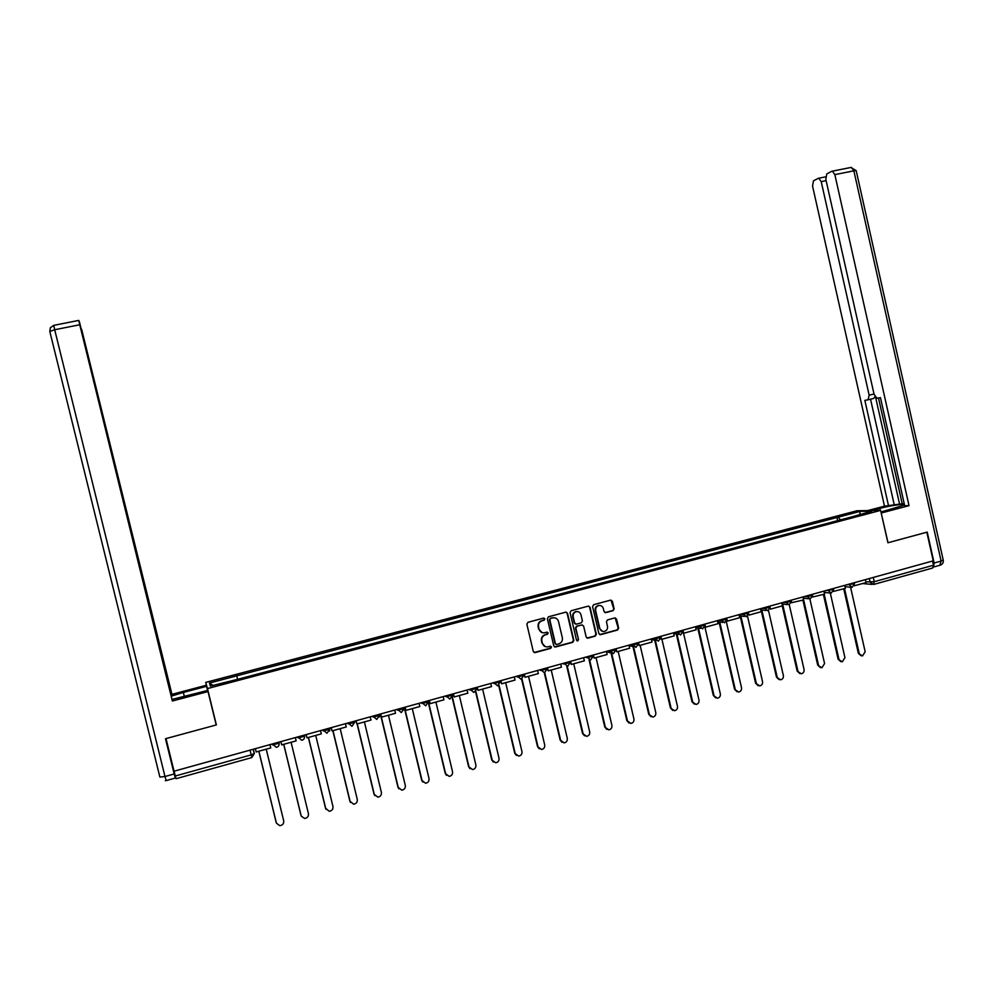 <?xml version="1.0" encoding="UTF-8"?>
<svg xmlns="http://www.w3.org/2000/svg" width="993" height="993" viewBox="0 0 993 993"><rect width="100%" height="100%" fill="white"/><g stroke="black" fill="none" stroke-linecap="round" stroke-linejoin="round"><path stroke-width="1.49" d="M544.884 618.887L543.605 618.105L527.978 622.288L526.861 624.2L533.291 651.495L535.053 652.624L550.718 648.342L551.487 647.002L550.259 646.207L548.012 646.828C545.182 647.188 543.295 645.984 542.377 643.216L541.843 640.944C541.433 637.928 542.612 635.892 545.393 634.825L547.416 634.279L548.186 632.951L546.932 632.156L544.797 632.74C541.917 633.149 540.006 631.958 539.062 629.14L538.529 626.868C538.119 623.852 539.311 621.817 542.091 620.762L544.102 620.215L544.884 618.887M542.166 632.628L538.665 629.028L538.132 626.757C537.722 623.741 538.901 621.717 541.681 620.65L543.705 620.116L544.474 618.776L543.916 618.068M534.048 652.5L550.308 648.206L550.581 646.195M545.331 646.642L541.967 643.092L541.433 640.82C541.036 637.816 542.215 635.768 544.983 634.713L547.006 634.167L547.255 632.131M613.066 610.683L614.146 608.808L612.383 601.249L610.608 600.144L593.653 604.687L592.573 606.574L598.878 633.559L600.604 634.676L617.572 630.034L618.651 628.147L616.529 619.036L614.791 617.919L607.517 619.893L606.438 621.779L607.493 626.31C607.828 628.879 606.81 630.567 604.439 631.399C602.118 631.697 600.579 630.704 599.809 628.408L595.663 610.645C595.328 608.138 596.309 606.45 598.593 605.593C600.976 605.221 602.565 606.214 603.359 608.572L604.042 611.527L605.804 612.644L613.066 610.683L613.674 608.709L610.98 600.095M880.617 510.402L887.903 542.761L926.829 532.211L933.234 560.834L174.048 771.201L166.005 738.581L216.375 724.915L207.463 688.583L880.617 510.402L856.909 510.762L205.75 682.39L207.872 691.016M567.512 613.289L565.712 612.172L548.484 616.79L547.366 618.701L553.759 645.897L555.509 647.026L572.775 642.297L573.867 640.398L567.512 613.289L566.184 612.135M571.161 610.72L588.253 606.14L590.041 607.244L596.359 634.254L595.266 636.141L587.918 638.151L586.18 637.034L583.611 626.062L581.848 624.945L576.97 626.273L575.866 628.172L578.547 639.604L577.727 640.944L576.511 640.15L570.056 612.607L571.161 610.72M932.526 561.02L933.47 565.24L932.65 568.021L873.877 584.393M251.812 757.585L176.059 778.711L175.289 775.992L251.229 754.879L254.332 753.451L253.302 749.243M174.11 771.189L175.289 775.992M840.363 519.922L838.427 517.105L860.223 511.358L871.804 511.196L851.299 517.03L238.332 679.138L210.342 686.076L209.449 683.06L236.731 675.861L237.538 678.889M838.427 517.105L236.731 675.861M207.463 688.583L205.75 682.39M216.375 724.915L214.5 718.026M837.67 520.63L836.876 517.117M209.449 683.06L213.036 685.369M859.715 514.386L860.223 511.358M554.553 646.915L572.34 642.173L573.433 640.274L567.09 613.202M550.594 618.478L549.812 619.806L555.422 643.675L556.651 644.469L558.811 643.874C561.566 642.806 562.746 640.77 562.336 637.779L558.513 621.481C557.557 618.639 555.633 617.447 552.729 617.907L550.172 618.378L549.812 619.806M555.919 644.358L555 643.551L549.402 619.706M554.814 617.832L552.319 617.795M550.172 618.378L552.294 617.807M587.012 638.052L594.807 636.016L595.899 634.13L589.594 607.157L588.675 606.09M582.308 624.907L576.523 626.161L575.431 628.06L578.547 639.604M577.02 640.833L578.112 639.48M580.955 614.679C580.148 612.321 578.559 611.316 576.151 611.7C573.842 612.569 572.862 614.257 573.197 616.765L574.674 623.058L576.436 624.175L581.327 622.847L582.419 620.96L580.955 614.679M577.727 611.614L575.717 611.601C573.408 612.47 572.427 614.158 572.762 616.665L573.197 616.765M575.543 624.101L574.239 622.946L572.762 616.665M604.948 612.594L612.594 610.596M600.045 605.494L598.134 605.507C595.85 606.363 594.869 608.051 595.204 610.546L595.663 610.645M602.441 631.312L599.35 628.296L595.204 610.546M599.71 634.589L617.1 629.922L618.18 628.035L615.176 617.882M276.426 823.197L279.803 825.667C282.633 825.257 283.936 823.656 283.7 820.851L266.223 749.169M276.215 822.564L258.801 751.242M269.972 744.626L270.779 747.915L256.194 751.962L255.387 748.66M255.338 748.685L256.194 751.962M276.377 822.986L258.863 751.217M172.174 699.382L207.711 690.445L208.021 691.562L172.36 701.021L79.75 324.748L54.689 329.738L164.987 776.514L174.185 773.969L165.496 738.718L216.201 724.964L208.021 691.562M184.388 696.627L183.357 692.444L171.379 696.13M183.357 692.444L206.569 686.312L206.283 685.257L171.95 694.33L172.012 695.448L142.086 576.213M171.255 695.646L172.012 695.448M175.314 778.053L166.191 780.597L164.987 776.514L159.873 777.072L49.799 331.439L54.689 329.738L53.759 325.356L78.77 320.404L79.502 322.129L172.36 701.021M207.599 690.483L206.569 686.312M140.981 571.509L81.389 329.328M141.229 571.447L142.483 576.114M171.95 694.33L81.625 329.279M175.227 775.744L175.351 778.015L174.185 773.969M78.77 320.404L79.75 324.748M871.68 510.539L879.786 508.404C891.044 505.363 906.746 503.228 904.04 505.164L880.99 512.016M934.128 563.019L941.103 561.082L939.862 565.265L933.532 567.028L934.128 563.019L927.214 532.099L888.027 542.737L881.201 512.984M881.337 512.984L909.017 505.648L904.685 505.735L880.456 397.672L876.943 398.255L874.076 394.308L825.816 179.261L826.809 173.874L831.849 171.255L851.386 167.37L853.868 170.833L834.84 174.619L832.382 171.131M878.495 398.007L902.215 503.786L904.238 503.749M902.215 503.786L884.49 506.157L812.547 186.088L813.478 180.838L818.306 178.318L825.605 176.853M867.659 510.601L884.49 506.157M909.017 505.648L834.84 174.619M826.139 180.652L821.211 181.632L869.148 395.177L868.056 399.807L864.841 400.353L888.598 506.07M821.211 181.632L818.815 178.206M875.689 397.61L899.658 504.469M874.957 396.629L873.716 398.429L868.18 399.769M870.538 399.198L894.196 504.593M301.313 816.246L304.628 818.443C307.408 818.021 308.674 816.42 308.438 813.664L291.086 742.267M300.978 815.365L283.688 744.328M295.355 737.588L296.15 740.865L281.702 744.874L280.907 741.597M280.82 741.622L281.702 744.874M301.164 815.774L283.775 744.303M326.014 809.345L325.53 808.228L329.229 811.281C331.96 810.834 333.214 809.245 332.965 806.527L315.737 735.428M325.53 808.228L308.364 737.476M320.528 730.612L321.31 733.877L306.986 737.849L306.192 734.584M306.067 734.621L306.986 737.849M325.754 808.625L308.488 737.439M350.504 802.468L349.871 801.14L353.632 804.193C356.313 803.722 357.53 802.145 357.281 799.452L340.177 728.639M349.871 801.14L332.829 730.674M345.477 723.698L346.259 726.95L332.059 730.898L331.265 727.633M331.103 727.683L332.059 730.898M350.132 801.537L332.99 730.637M374.808 795.641L374.013 794.127L377.812 797.143C380.456 796.671 381.647 795.095 381.399 792.439L364.406 721.911M374.013 794.127L357.095 723.934M370.215 716.847L370.985 720.086L356.909 723.996L356.127 720.757M355.928 720.806L356.909 723.996M374.311 794.499L357.281 723.885M398.901 788.839L397.957 787.164L401.805 790.167C404.399 789.671 405.566 788.107 405.318 785.488L388.449 715.233M397.957 787.164L380.381 714.029M394.73 710.057L395.512 713.272L381.548 717.145L380.766 713.917M380.542 713.979L381.548 717.145M398.28 787.536L381.324 716.946M422.807 782.074L421.702 780.262L425.575 783.241C428.132 782.732 429.286 781.181 429.026 778.586L412.281 708.617M421.702 780.262L404.25 707.413M419.046 703.317L419.816 706.519L405.976 710.367L405.206 707.153M404.945 707.227L405.976 710.367M422.062 780.61L404.499 707.351M446.502 775.359L445.249 773.41L449.159 776.377C451.678 775.868 452.808 774.317 452.547 771.747L435.915 702.051M445.249 773.41L428.393 702.87M443.163 696.627L443.921 699.829L430.192 703.64L429.435 700.437M429.137 700.524L430.192 703.64M445.634 773.758L428.194 700.773M469.999 768.669L468.597 766.621L472.544 769.575C475.026 769.041 476.131 767.515 475.87 764.958L459.349 695.534M468.597 766.621L452.15 697.545M467.07 690.011L467.827 693.188L454.211 696.974L453.453 693.784M453.131 693.871L454.211 696.974M469.019 766.956L452.361 697.049M493.298 762.028L491.758 759.893L495.73 762.81C498.176 762.289 499.268 760.762 499.007 758.23L482.598 689.08M491.758 759.893L475.548 691.612M490.778 683.445L491.523 686.61L478.03 690.358L477.273 687.181M476.913 687.28L478.03 690.358M492.205 760.216L475.833 691.277M516.41 755.425L514.734 753.215L518.731 756.12C521.139 755.574 522.219 754.059 521.958 751.564L505.66 682.675M514.734 753.215L498.697 685.468M514.275 676.928L515.032 680.081L501.639 683.792L500.894 680.639M500.497 680.739L501.639 683.792M515.206 753.526L499.045 685.232M539.311 748.859L537.523 746.587L541.545 749.479C543.916 748.933 544.971 747.419 544.71 744.949L528.524 676.332M537.523 746.587L521.61 679.2M537.598 670.461L538.33 673.602L525.061 677.288L524.316 674.148M523.894 674.259L525.061 677.288M538.02 746.885L522.008 679.051M562.026 742.342L560.126 740.021L564.161 742.888C566.506 742.33 567.549 740.828 567.288 738.382L551.214 670.027M560.126 740.021L544.301 672.844M560.71 664.056L561.442 667.184L548.285 670.846L547.54 667.706M547.093 667.83L548.285 670.846M560.648 740.306L544.747 672.77M584.554 735.863L582.543 733.504L586.602 736.347C588.911 735.788 589.941 734.299 589.681 731.866L573.718 663.783M582.543 733.504L566.792 666.427M583.636 657.701L584.368 660.817L571.31 664.454L570.578 661.326M570.106 661.45L571.31 664.454M583.102 733.777L567.288 666.427M606.884 729.433L604.774 727.037L608.858 729.867C611.142 729.309 612.147 727.819 611.899 725.399L596.036 657.589M604.774 727.037L589.06 659.898M606.375 651.408L607.108 654.511L594.162 658.111L593.429 654.995M592.92 655.132L594.162 658.111M605.37 727.31L589.619 660.035M629.041 723.053L626.844 720.62L630.94 723.438C633.186 722.867 634.192 721.39 633.931 718.994L618.18 651.433M626.844 720.62L611.092 653.171M628.929 645.152L629.649 648.243L616.814 651.818L616.082 648.714M615.908 650.415L616.814 651.818M627.452 720.881L611.725 653.531M651.011 716.71L648.727 714.252L652.835 717.058C655.057 716.487 656.05 715.022 655.79 712.639L640.137 645.338M648.727 714.252L632.975 646.604M651.296 638.958L652.016 642.037L639.281 645.574L638.561 642.483M638.487 644.767L639.281 645.574M649.36 714.513L633.608 646.828M672.795 710.417L670.436 707.947L674.557 710.727C676.754 710.156 677.735 708.692 677.474 706.333L661.921 639.281M670.436 707.947L654.735 640.299M673.49 632.802L674.197 635.88L661.561 639.38L660.854 636.302M660.829 638.921L661.561 639.38M671.094 708.183L655.38 640.46M694.405 704.161L691.972 701.679L696.105 704.447C698.29 703.876 699.246 702.423 698.985 700.077L683.532 633.211M691.972 701.679L676.32 634.068M695.497 626.707L696.205 629.761L683.668 633.249L682.961 630.183M682.961 633.025L683.668 633.249M692.667 701.914L676.99 634.217M715.841 697.955L713.346 695.472L717.492 698.216C719.64 697.645 720.583 696.192 720.335 693.871L704.931 627.092M713.346 695.472L697.744 627.911M717.331 620.662L718.026 623.703L705.601 627.154L704.893 624.101M704.956 627.03L705.601 627.154M714.054 695.696L698.439 628.048M737.104 691.798L734.547 689.303L738.705 692.034C740.828 691.463 741.759 690.023 741.51 687.715L726.342 621.767M734.547 689.303L719.006 621.817M738.991 614.655L739.686 617.696L727.348 621.109L726.963 619.446M735.279 689.514L719.726 621.941M758.193 685.691L755.574 683.184L759.744 685.902C761.854 685.331 762.773 683.892 762.525 681.595L747.53 616.231M755.574 683.184L740.108 615.784M760.464 608.709L761.159 611.725L748.933 615.126L748.685 614.046M756.343 683.395L740.852 615.908M779.12 679.622L776.452 677.114L780.635 679.82C782.707 679.249 783.626 677.822 783.365 675.538L768.508 610.558M776.452 677.114L761.048 609.814M781.776 602.801L782.472 605.804L770.332 609.181L770.158 608.399M777.234 677.313L761.817 609.925M799.874 673.602L797.156 671.094L801.351 673.775C803.399 673.204 804.305 671.789 804.057 669.518L789.298 604.811M797.156 671.094L782.261 605.867M802.927 596.942L803.61 599.933L791.446 602.726M797.975 671.293L782.608 604.017M820.466 667.619L817.711 665.124L821.906 667.78L824.575 663.547L809.903 599.027M817.711 665.124L802.915 600.132M823.905 591.12L824.575 594.112L812.547 597.054M818.542 665.31L803.263 598.158M840.897 661.686L838.104 659.191L842.3 661.847L844.944 657.627L830.334 593.181M838.104 659.191L823.396 594.447M844.708 585.361L845.391 588.34L833.487 591.406M838.961 659.364L824.165 594.224M861.179 655.802L858.337 653.307L862.545 655.939L865.164 651.743L850.567 587.235M858.337 653.307L843.727 588.799M865.362 579.639L866.033 582.606L854.253 585.771M859.218 653.481L844.522 588.576M865.884 581.948L874.25 581.699L933.47 565.24M869.347 578.534L870.203 582.32L873.555 584.48L874.25 581.699L873.294 577.442M846.297 584.914L854.427 583.735M848.643 584.269L852.031 587.36L854.464 583.896L854.203 582.73M825.506 590.674L833.586 589.507M827.79 590.053L831.191 593.144L833.636 589.681L833.363 588.501M804.553 596.483L806.961 596.768L812.584 595.316M806.763 595.874L810.189 598.99L812.634 595.502L812.361 594.323M783.427 602.341L785.773 602.639L791.421 601.175M785.562 601.746L789.013 604.861L791.458 601.361L791.198 600.194M762.14 608.237L764.411 608.572L770.084 607.083M764.2 607.666L767.676 610.794L770.121 607.282L769.848 606.102M740.679 614.183L742.876 614.543L748.573 613.041M742.665 613.637L746.165 616.777L748.61 613.24L748.337 612.06M719.044 620.178L721.166 620.563L726.888 619.049M720.955 619.657L724.48 622.797L726.926 619.247L726.665 618.068M697.235 626.223L699.283 626.633L705.03 625.094M699.072 625.714L702.61 628.879L705.067 625.305L704.807 624.125M675.252 632.318L677.226 632.74L682.985 631.2M677.015 631.833L680.577 634.999L683.035 631.411L682.762 630.232M653.084 638.462L654.983 638.909L660.779 637.345M654.759 637.99L658.347 641.168L660.829 637.556L660.556 636.389M630.741 644.656L632.553 645.127L638.375 643.551M632.342 644.209L635.942 647.399L638.425 643.762L638.151 642.595M608.2 650.899L609.938 651.396L615.797 649.794M609.727 650.477L613.364 653.679L615.846 650.018L615.573 648.851M585.485 657.192L587.148 657.726L593.032 656.1M586.925 656.795L590.587 660.01L593.082 656.336L592.809 655.169M562.584 663.535L564.161 664.094L570.069 662.455M563.937 663.163L567.611 666.39L570.131 662.691L569.858 661.524M539.484 669.94L540.974 670.523L546.944 668.872M540.763 669.592L544.449 672.82L546.994 669.133M516.199 676.394L517.601 677.003L523.621 675.339M517.378 676.059L521.102 679.311L523.646 675.563L523.373 674.408M492.714 682.899L494.03 683.544L500.1 681.856M493.806 682.601L497.555 685.853L500.112 682.092L499.839 680.925M469.044 689.465L470.26 690.135L476.379 688.434M470.037 689.179L473.798 692.456L476.466 689.341M445.162 696.081L446.291 696.776L452.46 695.063M446.068 695.832L449.854 699.109L452.448 695.299L452.175 694.132M428.107 700.797L428.318 701.977L422.112 703.478L421.069 702.759M421.888 702.523L425.687 705.812L428.318 701.977L428.033 700.822M403.779 707.55L403.977 708.717L397.734 710.243L396.778 709.486M397.51 709.287L401.321 712.589L403.977 708.717L403.692 707.562M379.239 714.352L379.425 715.519L373.145 717.058L372.288 716.276M372.909 716.102L376.744 719.416L379.425 715.519L379.152 714.377M354.489 721.203L354.662 722.383L348.332 723.934L347.575 723.115M348.109 722.978L351.956 726.305L354.662 722.383L354.389 721.228M329.515 728.13L329.688 729.296L323.321 730.873L322.651 730.029M323.085 729.905L326.958 733.244L329.688 729.296L329.415 728.154M304.33 735.105L304.503 736.272L298.074 737.873L297.515 736.992M297.838 736.905L301.723 740.257C303.821 739.773 304.752 738.444 304.503 736.272L304.218 735.13M278.934 742.143L278.909 745.383M272.156 744.018L272.616 744.936L279.17 743.124M272.38 743.956L276.277 747.319C278.4 746.848 279.343 745.507 279.095 743.31L278.81 742.168M304.59 736.136L304.367 738.209M329.775 729.172L329.614 731.084M379.487 715.419L379.425 716.983M404.039 708.642L404.014 709.995M428.368 701.914L428.38 703.069M452.498 695.237L452.523 696.18M250.075 750.137L251.825 757.609L254.332 753.476M53.808 325.344L50.358 327.727L49.799 331.439M943.201 559.99L941.103 561.082L853.868 170.833L856.189 170.61L850.877 167.469M869.148 395.177L874.001 394.01M880.245 510.414L879.786 508.404M856.227 170.796L943.251 560.213C943.573 562.597 942.605 564.235 940.346 565.141M476.106 687.504L476.379 688.658M546.709 667.941L546.982 669.108M606.438 651.644L610.807 652.922M629.028 645.562L633.522 646.753M651.433 639.504L656.038 640.622M673.651 633.484L678.368 634.515M695.683 627.502L700.512 628.457M717.542 621.544L722.482 622.437M739.214 615.635L744.254 616.467M760.712 609.764L765.851 610.534M782.037 603.943L787.275 604.638M803.2 598.146L808.525 598.779M824.19 592.399L829.589 592.982M845.018 586.689L850.492 587.211M253.178 749.281L254.245 753.637L251.837 757.609M871.879 584.38L862.594 583.561M165.347 780.721L166.141 780.597"/></g></svg>
